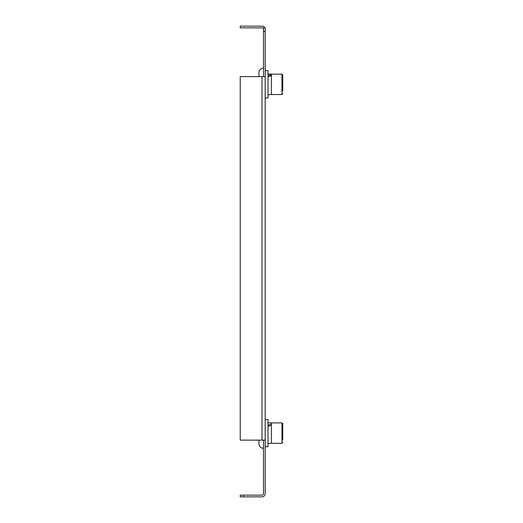 <?xml version="1.0" encoding="UTF-8"?>
<svg xmlns="http://www.w3.org/2000/svg" width="523" height="523" viewBox="0 0 523 523"><rect width="100%" height="100%" fill="white"/><g stroke="black" fill="none" stroke-linecap="round" stroke-linejoin="round"><path stroke-width="0.78" d="M263.487 440.137L263.487 493.673A1.477 1.477 0 0 1 262.01 495.15L243.633 495.15L243.633 496.85L262.01 496.85A3.177 3.177 0 0 0 265.187 493.673L265.187 31.256L263.487 31.256L263.487 76.62M263.487 31.256L263.487 27.85L265.187 27.85L265.187 31.256M265.187 440.137L240.234 440.137L240.234 76.62L265.187 76.62L265.187 91.479M243.633 496.85L240.234 496.85L240.234 495.15L243.633 495.15M263.487 29.327A1.477 1.477 0 0 0 262.01 27.85L240.234 27.85L240.234 26.15L262.01 26.15A3.177 3.177 0 0 1 264.821 27.85M282.766 77.764L282.766 84.118M282.766 79.398L282.766 74.92L281.975 74.129L282.766 74.92M268.024 74.07L271.424 74.07L271.424 94.598L268.024 94.598M282.766 90.904L282.766 84.549M265.187 97.945L268.024 97.945L268.024 70.723L265.187 70.723M271.424 74.73L268.024 75.6M268.024 76.789L271.424 75.6M282.766 427.304L282.766 439.686M268.024 422.846L271.424 422.846L271.424 443.373L268.024 443.373M282.766 440.072L282.766 434.273M282.766 426.14L282.766 431.946M265.187 446.72L268.024 446.72L268.024 419.498L265.187 419.498M271.424 424.035L268.024 425.127M268.024 426.507L271.424 425.127M271.424 443.314L281.975 443.314L281.975 422.898L282.766 423.695L282.766 427.186M263.487 68.114A4.537 4.537 0 0 0 258.95 72.651L258.95 76.62L258.95 72.651A4.537 4.537 0 0 1 263.487 68.114A4.537 4.537 0 0 0 258.95 72.651M258.95 440.137L258.95 443.766L258.95 440.137M258.95 443.766A4.537 4.537 0 0 0 263.487 448.303A4.537 4.537 0 0 1 258.95 443.766M262.01 76.62L262.01 440.137M271.424 94.545L281.975 94.545L282.766 93.748L281.975 94.545L281.975 74.129L271.424 74.129M282.766 423.695L281.975 422.898L271.424 422.898M281.975 443.314L282.766 442.523L281.975 443.314"/></g></svg>
